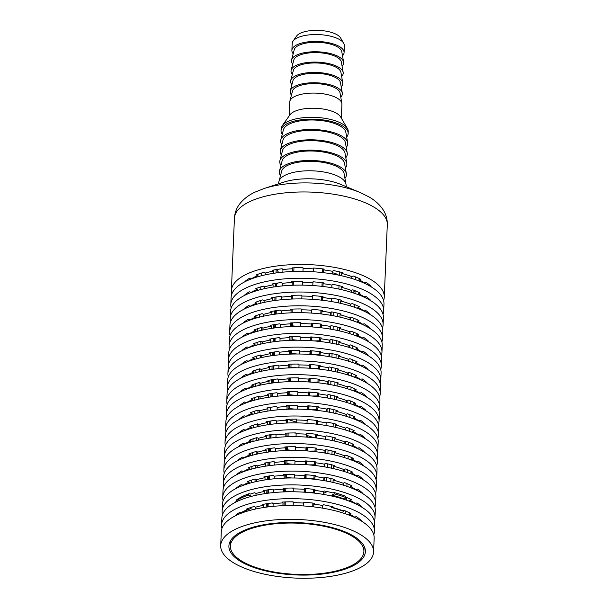 <?xml version="1.0" encoding="UTF-8"?>
<svg xmlns="http://www.w3.org/2000/svg" width="608" height="608" viewBox="0 0 608 608"><rect width="100%" height="100%" fill="white"/><g stroke="black" fill="none" stroke-linecap="round" stroke-linejoin="round"><path stroke-width="0.91" d="M346.666 137.028A33.584 12.874 -177.6 0 0 348.164 133.479L348.24 131.632A33.584 12.874 -177.6 0 0 347.396 128.508L340.624 116.956A26.121 10.017 -177.6 0 0 315.605 108.292A26.121 10.017 -177.6 0 0 289.94 114.836L282.234 125.78A33.584 12.874 -177.6 0 0 281.124 128.82L281.048 130.667A33.584 12.874 -177.6 0 0 282.241 134.33M341.339 118.172L341.916 104.234A26.121 10.017 -177.6 0 0 341.863 103.398A26.121 10.017 -177.6 0 0 316.236 93.138A26.121 10.017 -177.6 0 0 289.841 101.224A26.121 10.017 -177.6 0 0 289.72 102.045L289.134 115.984M341.863 103.398L340.062 93.047A23.887 9.158 -177.6 0 0 316.631 83.661A23.887 9.158 -177.6 0 0 292.501 91.056L289.841 101.224M347.396 128.508A33.584 12.874 -177.6 0 0 315.225 117.359A33.584 12.874 -177.6 0 0 282.234 125.78M340.776 97.12A26.121 10.017 -177.6 0 0 342.296 93.07A26.121 10.017 -177.6 0 0 316.669 82.802A26.121 10.017 -177.6 0 0 290.274 90.888A26.121 10.017 -177.6 0 0 291.452 95.053M348.164 133.479A33.584 12.874 -177.6 0 0 315.142 119.206A33.584 12.874 -177.6 0 0 281.048 130.667M342.296 93.07L340.495 82.718A23.887 9.158 -177.6 0 0 317.064 73.332A23.887 9.158 -177.6 0 0 292.934 80.72L290.274 90.888M346.233 147.356A33.584 12.874 -177.6 0 0 347.662 142.736L345.861 132.384A31.35 12.016 -177.6 0 0 315.111 120.065A31.35 12.016 -177.6 0 0 283.434 129.762L280.774 139.931A33.584 12.874 -177.6 0 0 281.808 144.658M341.21 86.792A26.121 10.017 -177.6 0 0 342.73 82.741A26.121 10.017 -177.6 0 0 317.102 72.474A26.121 10.017 -177.6 0 0 290.708 80.56A26.121 10.017 -177.6 0 0 291.886 84.725M347.662 142.736A33.584 12.874 -177.6 0 0 314.708 129.542A33.584 12.874 -177.6 0 0 280.774 139.931M342.73 82.741L340.928 72.382A23.887 9.158 -177.6 0 0 317.498 62.996A23.887 9.158 -177.6 0 0 293.368 70.391L290.708 80.56M345.8 157.692A33.584 12.874 -177.6 0 0 347.229 153.072L345.428 142.713A31.35 12.016 -177.6 0 0 314.678 130.393A31.35 12.016 -177.6 0 0 283.001 140.098L280.341 150.267A33.584 12.874 -177.6 0 0 281.375 154.987M341.635 76.456A26.121 10.017 -177.6 0 0 343.163 72.405A26.121 10.017 -177.6 0 0 317.536 62.145A26.121 10.017 -177.6 0 0 291.141 70.224A26.121 10.017 -177.6 0 0 292.319 74.389M347.229 153.072A33.584 12.874 -177.6 0 0 314.275 139.87A33.584 12.874 -177.6 0 0 280.341 150.267M343.163 72.405L341.362 62.054A23.887 9.158 -177.6 0 0 317.931 52.668A23.887 9.158 -177.6 0 0 293.801 60.055L291.141 70.224M345.367 168.021A33.584 12.874 -177.6 0 0 346.796 163.4L344.994 153.049A31.35 12.016 -177.6 0 0 314.245 140.729A31.35 12.016 -177.6 0 0 282.568 150.427L279.908 160.596A33.584 12.874 -177.6 0 0 280.942 165.323M342.068 66.128A26.121 10.017 -177.6 0 0 343.596 62.077A26.121 10.017 -177.6 0 0 317.969 51.809A26.121 10.017 -177.6 0 0 291.574 59.896A26.121 10.017 -177.6 0 0 292.752 64.06M346.796 163.4A33.584 12.874 -177.6 0 0 313.842 150.206A33.584 12.874 -177.6 0 0 279.908 160.596M343.596 62.077L341.795 51.718A23.887 9.158 -177.6 0 0 318.364 42.332A23.887 9.158 -177.6 0 0 294.234 49.727L291.574 59.896M344.934 178.357A33.584 12.874 -177.6 0 0 346.362 173.728L344.561 163.377A31.35 12.016 -177.6 0 0 313.812 151.058A31.35 12.016 -177.6 0 0 282.135 160.763L279.475 170.932A33.584 12.874 -177.6 0 0 280.508 175.651M342.502 55.799A26.121 10.017 -177.6 0 0 344.082 52.577A26.121 10.017 -177.6 0 0 318.402 41.481A26.121 10.017 -177.6 0 0 291.886 50.388A26.121 10.017 -177.6 0 0 293.185 53.732M346.362 173.728A33.584 12.874 -177.6 0 0 313.409 160.535A33.584 12.874 -177.6 0 0 279.475 170.932M344.082 52.577L344.371 45.691A26.121 10.017 -177.6 0 0 343.71 43.259A26.121 10.017 -177.6 0 0 318.691 34.588A26.121 10.017 -177.6 0 0 293.033 41.139A26.121 10.017 -177.6 0 0 292.174 43.502L291.886 50.388M345.815 183.396L344.128 173.713A31.35 12.016 -177.6 0 0 313.378 161.394A31.35 12.016 -177.6 0 0 281.702 171.091L279.216 180.606M343.71 43.259L340.586 37.924A22.678 8.694 -177.6 0 0 318.866 30.4A22.678 8.694 -177.6 0 0 296.59 36.085L293.033 41.139M346.423 186.77L346.043 184.726A33.63 12.89 -177.6 0 0 312.983 170.848A33.63 12.89 -177.6 0 0 278.874 181.906L278.327 183.92M383.587 300.565A76.509 29.328 -177.6 0 0 384.264 297.137A76.509 29.328 -177.6 0 0 309.046 264.632A76.509 29.328 -177.6 0 0 231.382 290.73A76.509 29.328 -177.6 0 0 231.77 294.196M298.46 322.726A76.509 29.328 -177.6 0 0 300.641 322.901M312.398 323.395A76.509 29.328 -177.6 0 0 314.739 323.41M383.01 314.336A76.509 29.328 -177.6 0 0 383.686 310.916A76.509 29.328 -177.6 0 0 308.469 278.411A76.509 29.328 -177.6 0 0 230.804 304.509A76.509 29.328 -177.6 0 0 231.192 307.975M297.882 336.505A76.509 29.328 -177.6 0 0 300.063 336.672M311.82 337.174A76.509 29.328 -177.6 0 0 314.169 337.189M383.686 310.916L383.975 304.03A76.509 29.328 -177.6 0 0 308.758 271.525A76.509 29.328 -177.6 0 0 231.093 297.624L230.804 304.509M382.432 328.115A76.509 29.328 -177.6 0 0 383.108 324.687A76.509 29.328 -177.6 0 0 307.891 292.19A76.509 29.328 -177.6 0 0 230.227 318.28A76.509 29.328 -177.6 0 0 230.614 321.746M297.304 350.276A76.509 29.328 -177.6 0 0 299.486 350.451M311.243 350.945A76.509 29.328 -177.6 0 0 313.591 350.96M383.108 324.687L383.397 317.802A76.509 29.328 -177.6 0 0 308.18 285.296A76.509 29.328 -177.6 0 0 230.516 311.395L230.227 318.28M381.854 341.886A76.509 29.328 -177.6 0 0 382.531 338.466A76.509 29.328 -177.6 0 0 307.314 305.961A76.509 29.328 -177.6 0 0 229.649 332.059A76.509 29.328 -177.6 0 0 230.037 335.525M296.727 364.055A76.509 29.328 -177.6 0 0 298.908 364.222M310.665 364.724A76.509 29.328 -177.6 0 0 313.014 364.739M382.531 338.466L382.82 331.58A76.509 29.328 -177.6 0 0 307.602 299.075A76.509 29.328 -177.6 0 0 229.938 325.174L229.649 332.059M381.277 355.665A76.509 29.328 -177.6 0 0 381.953 352.245A76.509 29.328 -177.6 0 0 306.744 319.74A76.509 29.328 -177.6 0 0 229.072 345.838A76.509 29.328 -177.6 0 0 229.459 349.304M296.149 377.834A76.509 29.328 -177.6 0 0 298.33 378.001M310.088 378.495A76.509 29.328 -177.6 0 0 312.436 378.51M381.953 352.245L382.242 345.352A76.509 29.328 -177.6 0 0 307.032 312.854A76.509 29.328 -177.6 0 0 229.36 338.945L229.072 345.838M380.699 369.444A76.509 29.328 -177.6 0 0 381.376 366.016A76.509 29.328 -177.6 0 0 306.166 333.511A76.509 29.328 -177.6 0 0 228.494 359.609A76.509 29.328 -177.6 0 0 228.882 363.075M295.572 391.605A76.509 29.328 -177.6 0 0 297.753 391.772M309.51 392.274A76.509 29.328 -177.6 0 0 311.858 392.289M381.376 366.016L381.664 359.13A76.509 29.328 -177.6 0 0 306.455 326.625A76.509 29.328 -177.6 0 0 228.783 352.724L228.494 359.609M380.122 383.215A76.509 29.328 -177.6 0 0 380.798 379.795A76.509 29.328 -177.6 0 0 305.588 347.29A76.509 29.328 -177.6 0 0 227.916 373.388A76.509 29.328 -177.6 0 0 228.304 376.854M294.994 405.384A76.509 29.328 -177.6 0 0 297.175 405.551M308.932 406.053A76.509 29.328 -177.6 0 0 311.281 406.068M380.798 379.795L381.087 372.909A76.509 29.328 -177.6 0 0 305.877 340.404A76.509 29.328 -177.6 0 0 228.205 366.495L227.916 373.388M379.544 396.994A76.509 29.328 -177.6 0 0 380.22 393.566A76.509 29.328 -177.6 0 0 305.011 361.068A76.509 29.328 -177.6 0 0 227.339 387.159A76.509 29.328 -177.6 0 0 227.726 390.625M380.22 393.566L380.509 386.68A76.509 29.328 -177.6 0 0 305.3 354.175A76.509 29.328 -177.6 0 0 227.628 380.274L227.339 387.159M378.966 410.765A76.509 29.328 -177.6 0 0 379.643 407.345A76.509 29.328 -177.6 0 0 304.433 374.84A76.509 29.328 -177.6 0 0 226.761 400.938A76.509 29.328 -177.6 0 0 227.149 404.404M293.839 432.934A76.509 29.328 -177.6 0 0 296.02 433.101M379.643 407.345L379.932 400.459A76.509 29.328 -177.6 0 0 304.722 367.954A76.509 29.328 -177.6 0 0 227.05 394.052L226.761 400.938M378.389 424.544A76.509 29.328 -177.6 0 0 379.065 421.124A76.509 29.328 -177.6 0 0 303.856 388.618A76.509 29.328 -177.6 0 0 226.184 414.717A76.509 29.328 -177.6 0 0 226.571 418.182M293.261 446.713A76.509 29.328 -177.6 0 0 295.442 446.88M307.2 447.374A76.509 29.328 -177.6 0 0 309.548 447.389M379.065 421.124L379.354 414.23A76.509 29.328 -177.6 0 0 304.144 381.725A76.509 29.328 -177.6 0 0 226.472 407.824L226.184 414.717M377.811 438.315A76.509 29.328 -177.6 0 0 378.488 434.895A76.509 29.328 -177.6 0 0 303.278 402.39A76.509 29.328 -177.6 0 0 225.606 428.488A76.509 29.328 -177.6 0 0 225.994 431.954M292.684 460.484A76.509 29.328 -177.6 0 0 294.865 460.651M306.622 461.153A76.509 29.328 -177.6 0 0 308.97 461.168M378.488 434.895L378.776 428.009A76.509 29.328 -177.6 0 0 303.567 395.504A76.509 29.328 -177.6 0 0 225.895 421.602L225.606 428.488M377.234 452.094A76.509 29.328 -177.6 0 0 377.91 448.674A76.509 29.328 -177.6 0 0 302.7 416.168A76.509 29.328 -177.6 0 0 225.028 442.267A76.509 29.328 -177.6 0 0 225.416 445.732M292.106 474.263A76.509 29.328 -177.6 0 0 294.287 474.43M306.044 474.932A76.509 29.328 -177.6 0 0 308.393 474.947M377.91 448.674L378.199 441.788A76.509 29.328 -177.6 0 0 302.989 409.283A76.509 29.328 -177.6 0 0 225.317 435.374L225.028 442.267M376.656 465.872A76.509 29.328 -177.6 0 0 377.332 462.445A76.509 29.328 -177.6 0 0 302.123 429.947A76.509 29.328 -177.6 0 0 224.451 456.038A76.509 29.328 -177.6 0 0 224.838 459.504M291.528 488.034A76.509 29.328 -177.6 0 0 293.71 488.209M305.467 488.703A76.509 29.328 -177.6 0 0 307.815 488.718M377.332 462.445L377.621 455.559A76.509 29.328 -177.6 0 0 302.412 423.054A76.509 29.328 -177.6 0 0 224.74 449.152L224.451 456.038M376.078 479.644A76.509 29.328 -177.6 0 0 376.755 476.224A76.509 29.328 -177.6 0 0 301.545 443.718A76.509 29.328 -177.6 0 0 223.873 469.817A76.509 29.328 -177.6 0 0 224.261 473.282M290.951 501.813A76.509 29.328 -177.6 0 0 293.132 501.98M376.755 476.224L377.044 469.338A76.509 29.328 -177.6 0 0 301.834 436.833A76.509 29.328 -177.6 0 0 224.162 462.931L223.873 469.817M375.501 493.422A76.509 29.328 -177.6 0 0 376.177 490.002A76.509 29.328 -177.6 0 0 300.968 457.497A76.509 29.328 -177.6 0 0 223.296 483.596A76.509 29.328 -177.6 0 0 223.683 487.061M376.177 490.002L376.466 483.109A76.509 29.328 -177.6 0 0 301.256 450.604A76.509 29.328 -177.6 0 0 223.584 476.702L223.296 483.596M374.923 507.194A76.509 29.328 -177.6 0 0 375.6 503.774A76.509 29.328 -177.6 0 0 300.39 471.268A76.509 29.328 -177.6 0 0 222.718 497.367A76.509 29.328 -177.6 0 0 223.106 500.832M375.6 503.774L375.888 496.888A76.509 29.328 -177.6 0 0 300.679 464.383A76.509 29.328 -177.6 0 0 223.007 490.481L222.718 497.367M351.166 292.235L351.249 290.396A66.059 25.323 -177.6 0 0 341.194 287.196L342.35 286.497A68.294 26.182 -177.6 0 0 332.758 284.324L331.922 285.091A66.059 25.323 -177.6 0 0 323.076 283.678L322.962 286.474M331.922 285.091L331.808 287.736M350.588 306.014L350.672 304.175A66.059 25.323 -177.6 0 0 340.617 300.968L341.772 300.276A68.294 26.182 -177.6 0 0 332.181 298.102L331.345 298.87A66.059 25.323 -177.6 0 0 322.498 297.456L322.384 300.253M331.345 298.87L331.238 301.507M350.01 319.785L350.094 317.946A66.059 25.323 -177.6 0 0 340.039 314.746L341.194 314.047A68.294 26.182 -177.6 0 0 331.603 311.874L330.767 312.641A66.059 25.323 -177.6 0 0 321.928 311.228L321.807 314.024M330.767 312.641L330.661 315.286M349.433 333.564L349.516 331.725A66.059 25.323 -177.6 0 0 339.462 328.525L340.617 327.826A68.294 26.182 -177.6 0 0 331.026 325.652L330.19 326.42A66.059 25.323 -177.6 0 0 321.351 325.006L321.229 327.803M330.19 326.42L330.083 329.065M348.855 347.343L348.939 345.496A66.059 25.323 -177.6 0 0 338.884 342.296L340.039 341.605A68.294 26.182 -177.6 0 0 330.448 339.431L329.612 340.191A66.059 25.323 -177.6 0 0 320.773 338.778L320.652 341.574M329.612 340.191L329.506 342.836M348.285 361.114L348.361 359.275A66.059 25.323 -177.6 0 0 338.306 356.075L339.462 355.376A68.294 26.182 -177.6 0 0 329.87 353.202L329.034 353.97A66.059 25.323 -177.6 0 0 320.196 352.556L320.074 355.353M329.034 353.97L328.928 356.615M347.708 374.893L347.784 373.054A66.059 25.323 -177.6 0 0 337.729 369.846L338.884 369.155A68.294 26.182 -177.6 0 0 329.293 366.981L328.457 367.749A66.059 25.323 -177.6 0 0 319.618 366.335L319.496 369.132M328.457 367.749L328.35 370.386M347.13 388.664L347.206 386.825A66.059 25.323 -177.6 0 0 337.151 383.625L338.306 382.926A68.294 26.182 -177.6 0 0 328.715 380.752L327.879 381.52A66.059 25.323 -177.6 0 0 319.04 380.106L318.919 382.903M327.879 381.52L327.773 384.165M346.552 402.443L346.628 400.604A66.059 25.323 -177.6 0 0 336.574 397.404L337.729 396.705A68.294 26.182 -177.6 0 0 328.138 394.531L327.302 395.299A66.059 25.323 -177.6 0 0 318.463 393.885L318.341 396.682M327.302 395.299L327.195 397.944M345.975 416.222L346.051 414.375A66.059 25.323 -177.6 0 0 335.996 411.175L337.151 410.484A68.294 26.182 -177.6 0 0 327.56 408.31L326.724 409.07A66.059 25.323 -177.6 0 0 317.885 407.656L317.764 410.453M326.724 409.07L326.618 411.715M345.397 429.993L345.473 428.154A66.059 25.323 -177.6 0 0 335.426 424.954L336.574 424.255A68.294 26.182 -177.6 0 0 326.982 422.081L326.146 422.849A66.059 25.323 -177.6 0 0 317.308 421.435L317.186 424.232M326.146 422.849L326.04 425.494M344.82 443.772L344.896 441.932A66.059 25.323 -177.6 0 0 334.848 438.725L335.996 438.034A68.294 26.182 -177.6 0 0 326.405 435.86L325.569 436.628A66.059 25.323 -177.6 0 0 316.73 435.214L316.608 438.003M325.569 436.628L325.462 439.265M344.242 457.543L344.318 455.704A66.059 25.323 -177.6 0 0 334.271 452.504L335.418 451.805A68.294 26.182 -177.6 0 0 325.835 449.631L324.991 450.399A66.059 25.323 -177.6 0 0 316.152 448.985L316.031 451.782M324.991 450.399L324.885 453.044M343.664 471.322L343.74 469.482A66.059 25.323 -177.6 0 0 333.693 466.283L334.841 465.584A68.294 26.182 -177.6 0 0 325.257 463.41L324.414 464.178A66.059 25.323 -177.6 0 0 315.575 462.764L315.453 465.561M324.414 464.178L324.307 466.822M343.087 485.1L343.163 483.254A66.059 25.323 -177.6 0 0 333.116 480.054L334.263 479.362A68.294 26.182 -177.6 0 0 324.68 477.189L323.836 477.949A66.059 25.323 -177.6 0 0 314.997 476.535L314.876 479.332M323.836 477.949L323.73 480.594M351.743 278.464L351.819 276.617A66.059 25.323 -177.6 0 0 341.772 273.418L342.927 272.726A68.294 26.182 -177.6 0 0 333.336 270.552L332.5 271.312A66.059 25.323 -177.6 0 0 323.654 269.899L323.54 272.696M332.5 271.312L332.386 273.957M323.654 269.899L324.193 269.086A68.294 26.182 -177.6 0 0 313.629 268.037L313.318 271.768M314.997 476.535L315.529 475.722A68.294 26.182 -177.6 0 0 304.965 474.673L304.654 478.405M315.575 462.764L316.107 461.951A68.294 26.182 -177.6 0 0 305.543 460.902L305.231 464.626M316.152 448.985L316.684 448.172A68.294 26.182 -177.6 0 0 306.12 447.123L305.809 450.847M316.73 435.214L317.262 434.393A68.294 26.182 -177.6 0 0 306.698 433.352L306.386 437.076M317.308 421.435L317.84 420.622A68.294 26.182 -177.6 0 0 307.276 419.573L306.964 423.297M317.885 407.656L318.417 406.843A68.294 26.182 -177.6 0 0 307.853 405.794L307.542 409.526M318.463 393.885L318.995 393.072A68.294 26.182 -177.6 0 0 308.431 392.023L308.119 395.747M319.04 380.106L319.572 379.293A68.294 26.182 -177.6 0 0 309.008 378.244L308.697 381.968M319.618 366.335L320.15 365.514A68.294 26.182 -177.6 0 0 309.586 364.473L309.274 368.197M320.196 352.556L320.728 351.743A68.294 26.182 -177.6 0 0 310.164 350.694L309.852 354.418M320.773 338.778L321.305 337.964A68.294 26.182 -177.6 0 0 310.741 336.916L310.43 340.647M321.351 325.006L321.883 324.193A68.294 26.182 -177.6 0 0 311.319 323.144L311.007 326.868M321.928 311.228L322.46 310.414A68.294 26.182 -177.6 0 0 311.896 309.366L311.585 313.097M322.498 297.456L323.038 296.636A68.294 26.182 -177.6 0 0 312.474 295.594L312.162 299.318M323.076 283.678L323.616 282.864A68.294 26.182 -177.6 0 0 313.052 281.816L312.74 285.54M312.862 282.667A66.059 25.323 -177.6 0 0 302.503 282.272L302.381 285.137M312.284 296.438A66.059 25.323 -177.6 0 0 301.925 296.043L301.804 298.916M311.706 310.217A66.059 25.323 -177.6 0 0 301.348 309.822L301.226 312.694M311.129 323.988A66.059 25.323 -177.6 0 0 300.77 323.593L300.648 326.466M310.551 337.767A66.059 25.323 -177.6 0 0 300.192 337.372L300.071 340.244M309.974 351.546A66.059 25.323 -177.6 0 0 299.615 351.143L299.493 354.016M309.396 365.317A66.059 25.323 -177.6 0 0 299.037 364.922L298.916 367.794M308.818 379.096A66.059 25.323 -177.6 0 0 298.46 378.7L298.338 381.573M308.241 392.867A66.059 25.323 -177.6 0 0 297.882 392.472L297.76 395.344M307.663 406.646A66.059 25.323 -177.6 0 0 297.304 406.25L297.183 409.123M307.086 420.424A66.059 25.323 -177.6 0 0 296.727 420.022L296.605 422.894M306.508 434.196A66.059 25.323 -177.6 0 0 296.149 433.8L296.028 436.673M305.93 447.974A66.059 25.323 -177.6 0 0 295.572 447.579L295.45 450.452M305.353 461.746A66.059 25.323 -177.6 0 0 294.994 461.35L294.88 464.223M304.775 475.524A66.059 25.323 -177.6 0 0 294.416 475.129L294.302 478.002M313.439 268.888A66.059 25.323 -177.6 0 0 303.08 268.493L302.959 271.366M303.08 268.493L302.921 267.626A68.294 26.182 -177.6 0 0 292.334 267.87L292.836 268.721L292.722 271.502M294.416 475.129L294.257 474.263A68.294 26.182 -177.6 0 0 283.67 474.506L284.179 475.357L284.065 478.139M294.994 461.35L294.834 460.492A68.294 26.182 -177.6 0 0 284.248 460.727L284.757 461.578L284.643 464.36M295.572 447.579L295.412 446.713A68.294 26.182 -177.6 0 0 284.825 446.948L285.334 447.807L285.22 450.589M296.149 433.8L295.99 432.942A68.294 26.182 -177.6 0 0 285.403 433.177L285.912 434.028L285.798 436.81M296.727 420.022L296.567 419.163A68.294 26.182 -177.6 0 0 285.98 419.398L286.49 420.257L286.368 423.039M297.304 406.25L297.145 405.384A68.294 26.182 -177.6 0 0 286.558 405.627L287.067 406.478L286.946 409.26M297.882 392.472L297.722 391.613A68.294 26.182 -177.6 0 0 287.136 391.848L287.645 392.707L287.523 395.481M298.46 378.7L298.3 377.834A68.294 26.182 -177.6 0 0 287.713 378.07L288.222 378.928L288.101 381.71M299.037 364.922L298.878 364.063A68.294 26.182 -177.6 0 0 288.291 364.298L288.8 365.15L288.678 367.931M299.615 351.143L299.455 350.284A68.294 26.182 -177.6 0 0 288.868 350.52L289.378 351.378L289.256 354.16M300.192 337.372L300.033 336.505A68.294 26.182 -177.6 0 0 289.446 336.748L289.955 337.6L289.834 340.381M300.77 323.593L300.61 322.734A68.294 26.182 -177.6 0 0 290.024 322.97L290.533 323.828L290.411 326.602M301.348 309.822L301.188 308.955A68.294 26.182 -177.6 0 0 290.601 309.191L291.11 310.05L290.989 312.831M301.925 296.043L301.766 295.184A68.294 26.182 -177.6 0 0 291.179 295.42L291.688 296.271L291.566 299.052M302.503 282.272L302.343 281.405A68.294 26.182 -177.6 0 0 291.756 281.641L292.266 282.5L292.144 285.281M292.266 282.5A66.059 25.323 -177.6 0 0 282.393 283.351L282.279 285.942M291.688 296.271A66.059 25.323 -177.6 0 0 281.816 297.122L281.702 299.714M291.11 310.05A66.059 25.323 -177.6 0 0 281.238 310.901L281.124 313.492M290.533 323.828A66.059 25.323 -177.6 0 0 280.66 324.672L280.546 327.264M289.955 337.6A66.059 25.323 -177.6 0 0 280.083 338.451L279.969 341.042M289.378 351.378A66.059 25.323 -177.6 0 0 279.505 352.23L279.391 354.821M288.8 365.15A66.059 25.323 -177.6 0 0 278.928 366.001L278.814 368.592M288.222 378.928A66.059 25.323 -177.6 0 0 278.35 379.78L278.236 382.371M287.645 392.707A66.059 25.323 -177.6 0 0 277.772 393.551L277.666 396.142M287.067 406.478A66.059 25.323 -177.6 0 0 277.195 407.33L277.088 409.921M286.49 420.257A66.059 25.323 -177.6 0 0 276.617 421.108L276.511 423.7M285.912 434.028A66.059 25.323 -177.6 0 0 276.04 434.88L275.933 437.471M285.334 447.807A66.059 25.323 -177.6 0 0 275.462 448.658L275.356 451.25M284.757 461.578A66.059 25.323 -177.6 0 0 274.884 462.43L274.778 465.021M284.179 475.357A66.059 25.323 -177.6 0 0 274.307 476.208L274.2 478.8M292.836 268.721A66.059 25.323 -177.6 0 0 282.971 269.572L282.857 272.164M282.971 269.572L282.127 268.744A68.294 26.182 -177.6 0 0 272.551 270.248L273.706 271.024L273.615 273.311M274.307 476.208L273.463 475.38A68.294 26.182 -177.6 0 0 263.887 476.885L265.05 477.66L264.951 479.948M274.884 462.43L274.041 461.609A68.294 26.182 -177.6 0 0 264.465 463.106L265.628 463.881L265.529 466.169M275.462 448.658L274.618 447.83A68.294 26.182 -177.6 0 0 265.042 449.335L266.205 450.11L266.106 452.398M276.04 434.88L275.196 434.059A68.294 26.182 -177.6 0 0 265.62 435.556L266.775 436.331L266.684 438.619M276.617 421.108L275.774 420.28A68.294 26.182 -177.6 0 0 266.198 421.777L267.353 422.56L267.262 424.84M277.195 407.33L276.351 406.501A68.294 26.182 -177.6 0 0 266.775 408.006L267.93 408.781L267.839 411.069M277.772 393.551L276.929 392.73A68.294 26.182 -177.6 0 0 267.353 394.227L268.508 395.002L268.417 397.29M278.35 379.78L277.506 378.951A68.294 26.182 -177.6 0 0 267.93 380.456L269.086 381.231L268.994 383.519M278.928 366.001L278.084 365.18A68.294 26.182 -177.6 0 0 268.508 366.677L269.663 367.452L269.572 369.74M279.505 352.23L278.662 351.401A68.294 26.182 -177.6 0 0 269.086 352.898L270.241 353.681L270.15 355.961M280.083 338.451L279.239 337.622A68.294 26.182 -177.6 0 0 269.663 339.127L270.818 339.902L270.727 342.19M280.66 324.672L279.817 323.851A68.294 26.182 -177.6 0 0 270.241 325.348L271.396 326.124L271.305 328.411M281.238 310.901L280.394 310.072A68.294 26.182 -177.6 0 0 270.818 311.577L271.974 312.352L271.882 314.64M281.816 297.122L280.972 296.301A68.294 26.182 -177.6 0 0 271.396 297.798L272.551 298.574L272.46 300.861M282.393 283.351L281.55 282.522A68.294 26.182 -177.6 0 0 271.974 284.02L273.129 284.802L273.038 287.082M273.129 284.802A66.059 25.323 -177.6 0 0 264.708 286.816L264.632 288.648M272.551 298.574A66.059 25.323 -177.6 0 0 264.13 300.588L264.054 302.419M271.974 312.352A66.059 25.323 -177.6 0 0 263.553 314.366L263.477 316.198M271.396 326.124A66.059 25.323 -177.6 0 0 262.975 328.138L262.899 329.969M270.818 339.902A66.059 25.323 -177.6 0 0 262.398 341.916L262.322 343.748M270.241 353.681A66.059 25.323 -177.6 0 0 261.82 355.695L261.744 357.527M269.663 367.452A66.059 25.323 -177.6 0 0 261.242 369.466L261.166 371.298M269.086 381.231A66.059 25.323 -177.6 0 0 260.672 383.245L260.589 385.077M268.508 395.002A66.059 25.323 -177.6 0 0 260.095 397.016L260.011 398.848M267.93 408.781A66.059 25.323 -177.6 0 0 259.517 410.795L259.434 412.627M267.353 422.56A66.059 25.323 -177.6 0 0 258.94 424.574L258.856 426.406M266.775 436.331A66.059 25.323 -177.6 0 0 258.362 438.345L258.286 440.177M266.205 450.11A66.059 25.323 -177.6 0 0 257.784 452.124L257.708 453.956M265.628 463.881A66.059 25.323 -177.6 0 0 257.207 465.895L257.131 467.727M265.05 477.66A66.059 25.323 -177.6 0 0 256.629 479.674L256.553 481.506M273.706 271.024A66.059 25.323 -177.6 0 0 265.286 273.038L265.21 274.869M290.799 505.537A68.294 26.182 2.4 0 1 285.152 504.944M291.376 491.758A68.294 26.182 2.4 0 1 285.73 491.173M291.954 477.987A68.294 26.182 2.4 0 1 286.307 477.394M292.532 464.208A68.294 26.182 2.4 0 1 286.885 463.615M293.109 450.437A68.294 26.182 2.4 0 1 287.462 449.844M293.687 436.658A68.294 26.182 2.4 0 1 288.04 436.065M294.834 409.108A68.294 26.182 2.4 0 1 289.195 408.515M295.412 395.329A68.294 26.182 2.4 0 1 289.773 394.736M295.99 381.558A68.294 26.182 2.4 0 1 290.35 380.965M296.567 367.779A68.294 26.182 2.4 0 1 290.928 367.186M297.145 354A68.294 26.182 2.4 0 1 291.506 353.415M297.722 340.229A68.294 26.182 2.4 0 1 292.083 339.636M298.3 326.45A68.294 26.182 2.4 0 1 292.661 325.858M311.828 336.999L311.828 340.738M311.25 350.77L311.25 354.517M310.673 364.549L310.673 368.288M310.095 378.32L310.095 382.067M309.518 392.099L309.518 395.846M308.94 405.878L308.94 409.617M307.686 435.678L307.785 437.167M307.207 447.199L307.207 450.946M306.63 460.978L306.63 464.725M306.052 474.757L306.052 478.496M305.474 488.528L305.474 492.275M312.406 323.22L312.406 326.967M313.333 492.328A68.294 26.182 2.4 0 1 307.656 492.442M313.903 478.549A68.294 26.182 2.4 0 1 308.233 478.671M314.48 464.778A68.294 26.182 2.4 0 1 308.811 464.892M315.058 450.999A68.294 26.182 2.4 0 1 309.388 451.113M312.801 437.304A68.294 26.182 2.4 0 1 309.966 437.342M316.791 409.67A68.294 26.182 2.4 0 1 311.121 409.792M317.368 395.899A68.294 26.182 2.4 0 1 311.699 396.013M317.946 382.12A68.294 26.182 2.4 0 1 312.276 382.234M318.524 368.342A68.294 26.182 2.4 0 1 312.854 368.463M319.101 354.57A68.294 26.182 2.4 0 1 313.432 354.684M319.679 340.792A68.294 26.182 2.4 0 1 314.009 340.913M320.256 327.02A68.294 26.182 2.4 0 1 314.587 327.134M333.807 312.314L333.655 315.818M326.298 491.401L326.268 492.032M326.876 477.622L326.732 481.126M327.454 463.843L327.309 467.347M328.031 450.072L327.879 453.576M329.764 408.743L329.612 412.247M330.342 394.964L330.19 398.468M330.919 381.193L330.767 384.697M331.497 367.414L331.345 370.918M332.074 353.643L331.922 357.147M332.652 339.864L332.5 343.368M333.23 326.086L333.078 329.589M370.454 286.398L371.047 286.33A68.294 26.182 -177.6 0 0 366.244 282.484L364.329 282.857A66.059 25.323 -177.6 0 0 358.978 279.748L358.925 280.934M361.79 493.035L362.383 492.966A68.294 26.182 -177.6 0 0 357.588 489.121L355.672 489.493A66.059 25.323 -177.6 0 0 350.314 486.385L350.269 487.57M362.368 479.264L362.961 479.188A68.294 26.182 -177.6 0 0 358.165 475.342L356.25 475.722A66.059 25.323 -177.6 0 0 350.892 472.614L350.846 473.792M362.946 465.485L363.538 465.416A68.294 26.182 -177.6 0 0 358.743 461.571L356.828 461.943A66.059 25.323 -177.6 0 0 351.47 458.835L351.424 460.02M363.523 451.714L364.116 451.638A68.294 26.182 -177.6 0 0 359.32 447.792L357.398 448.172A66.059 25.323 -177.6 0 0 352.047 445.064L352.002 446.242M364.101 437.935L364.694 437.866A68.294 26.182 -177.6 0 0 359.898 434.021L357.975 434.393A66.059 25.323 -177.6 0 0 352.625 431.285L352.579 432.47M364.678 424.156L365.271 424.088A68.294 26.182 -177.6 0 0 360.468 420.242L358.553 420.614A66.059 25.323 -177.6 0 0 353.202 417.506L353.157 418.692M365.256 410.385L365.849 410.309A68.294 26.182 -177.6 0 0 361.046 406.463L359.13 406.843A66.059 25.323 -177.6 0 0 353.78 403.735L353.734 404.913M365.834 396.606L366.426 396.538A68.294 26.182 -177.6 0 0 361.623 392.692L359.708 393.064A66.059 25.323 -177.6 0 0 354.358 389.956L354.312 391.142M366.411 382.835L367.004 382.759A68.294 26.182 -177.6 0 0 362.201 378.913L360.286 379.293A66.059 25.323 -177.6 0 0 354.935 376.185L354.89 377.363M366.989 369.056L367.582 368.988A68.294 26.182 -177.6 0 0 362.778 365.142L360.863 365.514A66.059 25.323 -177.6 0 0 355.513 362.406L355.467 363.592M367.566 355.277L368.159 355.209A68.294 26.182 -177.6 0 0 363.356 351.363L361.441 351.736A66.059 25.323 -177.6 0 0 356.09 348.627L356.045 349.813M368.144 341.506L368.737 341.438A68.294 26.182 -177.6 0 0 363.934 337.584L362.018 337.964A66.059 25.323 -177.6 0 0 356.668 334.856L356.622 336.034M368.722 327.727L369.314 327.659A68.294 26.182 -177.6 0 0 364.511 323.813L362.596 324.186A66.059 25.323 -177.6 0 0 357.246 321.077L357.2 322.263M369.299 313.956L369.892 313.88A68.294 26.182 -177.6 0 0 365.089 310.034L363.174 310.414A66.059 25.323 -177.6 0 0 357.823 307.306L357.77 308.484M369.877 300.177L370.47 300.109A68.294 26.182 -177.6 0 0 365.666 296.263L363.751 296.636A66.059 25.323 -177.6 0 0 358.401 293.527L358.348 294.713M350.314 486.385L352.055 485.906A68.294 26.182 -177.6 0 0 344.652 482.668L343.163 483.254M350.892 472.614L352.632 472.127A68.294 26.182 -177.6 0 0 345.23 468.897L343.74 469.482M351.47 458.835L353.21 458.356A68.294 26.182 -177.6 0 0 345.808 455.118L344.318 455.704M352.047 445.064L353.78 444.577A68.294 26.182 -177.6 0 0 346.385 441.34L344.896 441.932M352.625 431.285L354.358 430.806A68.294 26.182 -177.6 0 0 346.963 427.568L345.473 428.154M353.202 417.506L354.935 417.027A68.294 26.182 -177.6 0 0 347.54 413.79L346.051 414.375M353.78 403.735L355.513 403.248A68.294 26.182 -177.6 0 0 348.118 400.018L346.628 400.604M354.358 389.956L356.09 389.477A68.294 26.182 -177.6 0 0 348.696 386.24L347.206 386.825M354.935 376.185L356.668 375.698A68.294 26.182 -177.6 0 0 349.273 372.461L347.784 373.054M355.513 362.406L357.246 361.927A68.294 26.182 -177.6 0 0 349.851 358.69L348.361 359.275M356.09 348.627L357.823 348.148A68.294 26.182 -177.6 0 0 350.428 344.911L348.939 345.496M356.668 334.856L358.401 334.37A68.294 26.182 -177.6 0 0 351.006 331.14L349.516 331.725M357.246 321.077L358.978 320.598A68.294 26.182 -177.6 0 0 351.584 317.361L350.094 317.946M357.823 307.306L359.556 306.82A68.294 26.182 -177.6 0 0 352.161 303.582L350.672 304.175M358.401 293.527L360.134 293.048A68.294 26.182 -177.6 0 0 352.739 289.811L351.249 290.396M358.978 279.748L360.711 279.27A68.294 26.182 -177.6 0 0 353.316 276.032L351.819 276.617M256.629 479.674L255.185 478.967A68.294 26.182 -177.6 0 0 247.562 481.582L249.257 482.205A66.059 25.323 -177.6 0 0 243.109 485.184L243.101 485.389M257.207 465.895L255.763 465.188A68.294 26.182 -177.6 0 0 248.14 467.803L249.835 468.426A66.059 25.323 -177.6 0 0 243.686 471.413L243.679 471.618M257.784 452.124L256.34 451.417A68.294 26.182 -177.6 0 0 248.718 454.032L250.412 454.655A66.059 25.323 -177.6 0 0 244.264 457.634L244.256 457.839M258.362 438.345L256.918 437.638A68.294 26.182 -177.6 0 0 249.295 440.253L250.99 440.876A66.059 25.323 -177.6 0 0 244.842 443.855L244.834 444.068M258.94 424.574L257.496 423.86A68.294 26.182 -177.6 0 0 249.873 426.474L251.568 427.097A66.059 25.323 -177.6 0 0 245.419 430.084L245.412 430.289M259.517 410.795L258.073 410.088A68.294 26.182 -177.6 0 0 250.45 412.703L252.138 413.326A66.059 25.323 -177.6 0 0 245.997 416.305L245.989 416.51M260.095 397.016L258.651 396.31A68.294 26.182 -177.6 0 0 251.028 398.924L252.715 399.547A66.059 25.323 -177.6 0 0 246.574 402.534L246.567 402.739M260.672 383.245L259.228 382.538A68.294 26.182 -177.6 0 0 251.606 385.153L253.293 385.776A66.059 25.323 -177.6 0 0 247.152 388.755L247.144 388.96M261.242 369.466L259.806 368.76A68.294 26.182 -177.6 0 0 252.183 371.374L253.87 371.997A66.059 25.323 -177.6 0 0 247.73 374.976L247.722 375.189M261.82 355.695L260.384 354.981A68.294 26.182 -177.6 0 0 252.761 357.603L254.448 358.218A66.059 25.323 -177.6 0 0 248.307 361.205L248.3 361.41M262.398 341.916L260.961 341.21A68.294 26.182 -177.6 0 0 253.338 343.824L255.026 344.447A66.059 25.323 -177.6 0 0 248.885 347.426L248.877 347.632M262.975 328.138L261.539 327.431A68.294 26.182 -177.6 0 0 253.916 330.045L255.603 330.668A66.059 25.323 -177.6 0 0 249.462 333.655L249.455 333.86M263.553 314.366L262.116 313.66A68.294 26.182 -177.6 0 0 254.494 316.274L256.181 316.897A66.059 25.323 -177.6 0 0 250.04 319.876L250.032 320.082M264.13 300.588L262.694 299.881A68.294 26.182 -177.6 0 0 255.071 302.495L256.758 303.118A66.059 25.323 -177.6 0 0 250.618 306.098L250.61 306.31M264.708 286.816L263.272 286.102A68.294 26.182 -177.6 0 0 255.649 288.724L257.336 289.34A66.059 25.323 -177.6 0 0 251.195 292.326L251.188 292.532M265.286 273.038L263.849 272.331A68.294 26.182 -177.6 0 0 256.226 274.945L257.914 275.568A66.059 25.323 -177.6 0 0 251.773 278.548L251.765 278.76M341.772 273.418L341.673 275.789M341.194 287.196L341.096 289.56M340.617 300.968L340.518 303.339M340.039 314.746L339.94 317.11M339.462 328.525L339.363 330.889M338.884 342.296L338.785 344.66M338.306 356.075L338.208 358.439M337.729 369.846L337.63 372.218M337.151 383.625L337.052 385.989M336.574 397.404L336.475 399.768M335.996 411.175L335.897 413.539M335.426 424.954L335.32 427.318M334.848 438.725L334.742 441.096M334.271 452.504L334.172 454.868M333.693 466.283L333.594 468.646M333.116 480.054L333.017 482.418M251.773 278.548L249.873 278.031A68.294 26.182 -177.6 0 0 244.948 281.504L245.275 281.565M257.914 275.568L257.868 276.739M251.195 292.326L249.295 291.802A68.294 26.182 -177.6 0 0 244.37 295.275L244.697 295.344M257.336 289.34L257.29 290.51M250.587 306.318L248.718 305.581A68.294 26.182 -177.6 0 0 243.793 309.054L244.12 309.115M256.758 303.118L256.713 304.289M250.04 319.876L248.14 319.352A68.294 26.182 -177.6 0 0 243.215 322.833L243.542 322.894M256.181 316.897L256.135 318.068M249.462 333.655L247.562 333.131A68.294 26.182 -177.6 0 0 242.638 336.604L242.964 336.672M255.603 330.668L255.558 331.839M248.885 347.426L246.985 346.91A68.294 26.182 -177.6 0 0 242.06 350.383L242.387 350.444M255.026 344.447L254.98 345.618M248.307 361.205L246.407 360.681A68.294 26.182 -177.6 0 0 241.482 364.154L241.809 364.222M254.448 358.218L254.402 359.389M247.73 374.976L245.83 374.46A68.294 26.182 -177.6 0 0 240.905 377.933L241.232 377.994M253.87 371.997L253.825 373.168M247.152 388.755L245.252 388.231A68.294 26.182 -177.6 0 0 240.327 391.704L240.654 391.772M253.293 385.776L253.247 386.946M246.574 402.534L244.674 402.01A68.294 26.182 -177.6 0 0 239.75 405.483L240.076 405.551M252.715 399.547L252.67 400.718M245.997 416.305L244.097 415.788A68.294 26.182 -177.6 0 0 239.172 419.262L239.499 419.322M252.138 413.326L252.092 414.496M245.419 430.084L243.519 429.56A68.294 26.182 -177.6 0 0 238.594 433.033L238.921 433.101M251.568 427.097L251.514 428.268M244.842 443.855L242.942 443.338A68.294 26.182 -177.6 0 0 238.017 446.812L238.344 446.872M250.99 440.876L250.937 442.046M244.264 457.634L242.364 457.11A68.294 26.182 -177.6 0 0 237.439 460.583L237.766 460.651M250.412 454.655L250.359 455.825M243.686 471.413L241.786 470.888A68.294 26.182 -177.6 0 0 236.862 474.362L237.188 474.43M249.835 468.426L249.782 469.596M243.109 485.184L241.209 484.66A68.294 26.182 -177.6 0 0 236.284 488.14L236.611 488.201M249.257 482.205L249.204 483.375M363.835 310.285L363.797 311.053L363.85 310.278M363.257 324.056L363.219 324.832M362.68 337.835L362.642 338.603M374.346 520.972A76.509 29.328 -177.6 0 0 375.022 517.552L375.311 510.667A76.509 29.328 -177.6 0 0 300.101 478.162A76.509 29.328 -177.6 0 0 222.429 504.252L222.14 511.146A76.509 29.328 -177.6 0 0 222.528 514.611M276.275 310.635L276.131 314.04M275.698 324.406L275.553 327.818M275.12 338.185L274.976 341.597M274.542 351.956L274.398 355.368M273.965 365.735L273.82 369.147M273.387 379.514L273.243 382.918M272.81 393.285L272.665 396.697M271.077 434.614L270.932 438.026M270.499 448.385L270.355 451.797M269.922 462.164L269.777 465.576M269.344 475.942L269.2 479.355M268.766 489.714L268.622 493.126M268.189 503.492L268.044 506.905M257.693 328.639L257.587 331.269M257.116 342.41L257.009 345.048M256.538 356.189L256.432 358.819M255.96 369.968L255.854 372.598M255.383 383.739L255.276 386.376M254.805 397.518L254.699 400.148M254.228 411.289L254.121 413.926M253.65 425.068L253.544 427.698M253.072 438.839L252.966 441.476M252.495 452.618L252.388 455.255M251.925 466.397L251.811 469.026M251.347 480.168L251.233 482.805M261.455 273.053L261.341 275.789M260.878 286.832L260.764 289.56M260.3 300.603L260.186 303.339M259.722 314.382L259.608 317.118M339.591 271.882L339.454 275.295M339.013 285.661L338.876 289.074M338.443 299.44L338.299 302.845M337.866 313.211L337.721 316.624M337.288 326.99L337.144 330.402M336.71 340.761L336.566 344.174M336.133 354.54L335.988 357.952M335.555 368.319L335.411 371.724M334.978 382.09L334.833 385.502M334.4 395.869L334.256 399.281M333.822 409.64L333.678 413.052M333.245 423.419L333.1 426.831M332.667 437.198L332.523 440.602M332.09 450.969L331.945 454.381M331.512 464.748L331.368 468.16M330.934 478.519L330.79 481.931M331.178 312.269L331.048 315.354M330.6 326.048L330.471 329.126M330.022 339.826L329.893 342.904M329.445 353.598L329.316 356.676M328.867 367.376L328.738 370.454M328.29 381.148L328.16 384.233M327.712 394.926L327.583 398.004M327.134 408.705L327.005 411.783M325.402 450.026L325.272 453.112M324.824 463.805L324.695 466.883M324.246 477.576L324.117 480.662M323.669 491.355L323.585 493.339M312.01 323.19L311.851 326.929M311.433 336.969L311.273 340.7M310.855 350.74L310.696 354.479M310.278 364.519L310.118 368.25M309.7 378.298L309.54 382.029M309.122 392.069L308.963 395.808M308.545 405.848L308.385 409.579M307.298 435.556L307.238 437.129M306.812 447.176L306.66 450.908M306.234 460.948L306.082 464.687M305.657 474.726L305.505 478.458M305.079 488.498L304.927 492.237M292.79 322.848L292.63 326.526M292.212 336.619L292.053 340.305M291.635 350.398L291.475 354.084M291.057 364.169L290.898 367.855M290.48 377.948L290.32 381.634M289.902 391.727L289.742 395.405M289.324 405.498L289.188 408.66M288.169 433.048L288.017 436.734M287.592 446.827L287.44 450.513M287.014 460.606L286.862 464.284M286.436 474.377L286.284 478.063M285.859 488.156L285.707 491.842M285.281 501.927L285.129 505.613M251.309 278.426L251.286 278.935M250.732 292.197L250.709 292.714M250.154 305.976L250.131 306.485M249.576 319.747L249.561 320.264M248.999 333.526L248.984 334.035M248.421 347.305L248.406 347.814M247.844 361.076L247.828 361.593M247.266 374.855L247.251 375.364M246.688 388.626L246.673 389.143M246.118 402.405L246.096 402.914M245.541 416.184L245.518 416.693M244.963 429.955L244.94 430.472M244.386 443.734L244.363 444.243M243.808 457.505L243.785 458.022M243.23 471.284L243.208 471.793M242.653 485.062L242.63 485.572M276.146 269.595L276.002 272.962M275.568 283.374L275.424 286.733M274.991 297.152L274.846 300.512M274.413 310.924L274.269 314.29M273.836 324.702L273.691 328.062M273.258 338.474L273.114 341.84M272.68 352.252L272.544 355.612M272.103 366.031L271.966 369.39M271.525 379.802L271.388 383.169M270.948 393.581L270.811 396.94M270.37 407.352L270.233 410.719M269.792 421.131L269.656 424.49M269.215 434.91L269.078 438.269M268.637 448.681L268.5 452.048M268.06 462.46L267.923 465.819M267.482 476.231L267.345 479.598M266.904 490.01L266.768 493.369M266.327 503.789L266.19 507.148M293.968 267.786L293.808 271.464M293.39 281.565L293.231 285.236M292.813 295.336L292.661 299.014M292.235 309.115L292.083 312.786M291.658 322.894L291.506 326.564M291.08 336.665L290.928 340.343M290.502 350.444L290.35 354.114M289.925 364.215L289.773 367.893M289.347 377.994L289.195 381.664M288.77 391.772L288.618 395.443M288.192 405.544L288.04 409.222M296.636 422.195L287.614 419.322L287.462 422.993M287.037 433.094L286.885 436.772M286.459 446.872L286.307 450.543M285.882 460.651L285.73 464.322M285.304 474.422L285.152 478.101M284.726 488.201L284.574 491.872M284.149 501.972L283.997 505.651M322.696 268.896L322.536 272.582M322.118 282.674L321.959 286.36M321.541 296.453L321.381 300.132M320.963 310.224L320.804 313.91M320.386 324.003L320.226 327.689M319.808 337.774L319.656 341.46M319.23 351.553L319.078 355.239M318.653 365.332L318.501 369.01M318.075 379.103L317.923 382.789M317.498 392.882L317.346 396.568M316.92 406.653L316.768 410.339M316.342 420.432L316.19 424.118M315.765 434.211L315.613 437.889M315.187 447.982L315.035 451.668M314.61 461.761L314.458 465.447M314.032 475.532L313.88 479.218M313.454 489.311L313.302 492.997M312.877 503.09L312.725 506.768M355.665 276.967L355.551 279.703M355.087 290.738L354.973 293.482M354.51 304.517L354.396 307.253M353.932 318.288L353.818 321.032M353.354 332.067L353.24 334.81M352.777 345.846L352.663 348.582M352.199 359.617L352.085 362.36M351.622 373.396L351.508 376.132M351.052 387.167L350.93 389.91M350.474 400.946L350.352 403.682M349.896 414.724L349.775 417.46M349.319 428.496L349.205 431.239M348.741 442.274L348.627 445.01M348.164 456.046L348.05 458.789M347.586 469.824L347.472 472.56M347.008 483.603L346.894 486.339M346.431 497.374L346.317 500.118M345.853 511.153L345.739 513.889M365.005 282.728L364.975 283.51M364.428 296.499L364.397 297.289M363.272 324.056L363.242 324.839M362.695 337.828L362.664 338.61M362.117 351.606L362.087 352.389M361.54 365.378L361.509 366.168M360.97 379.156L360.932 379.939M360.392 392.935L360.354 393.718M359.814 406.706L359.776 407.489M359.237 420.485L359.199 421.268M358.659 434.256L358.621 435.047M358.082 448.035L358.044 448.818M357.504 461.814L357.466 462.597M356.926 475.585L356.888 476.368M356.349 489.364L356.311 490.147M355.771 503.135L355.733 503.926M355.194 516.914L355.156 517.697M358.69 568.396A76.509 29.328 -177.6 0 0 373.578 551.988A76.509 29.328 -177.6 0 0 298.368 519.483A76.509 29.328 -177.6 0 0 220.704 545.581A76.509 29.328 -177.6 0 0 272.696 575.723A76.509 29.328 -177.6 0 0 358.69 568.396M352.085 566.291A68.294 26.182 -177.6 0 0 365.378 551.646A68.294 26.182 -177.6 0 0 298.239 522.629A68.294 26.182 -177.6 0 0 228.904 545.923A68.294 26.182 -177.6 0 0 275.318 572.827A68.294 26.182 -177.6 0 0 352.085 566.291M360.635 520.592L361.228 520.516A68.294 26.182 -177.6 0 0 356.432 516.671L354.517 517.043A66.059 25.323 -177.6 0 0 349.159 513.935L349.114 515.12M332.371 506.715L332.34 507.376L333.108 506.912A68.294 26.182 -177.6 0 0 323.524 504.739L322.688 505.506A66.059 25.323 -177.6 0 0 313.842 504.093L313.72 506.882M322.688 505.506L322.574 508.144M293.147 505.552L293.261 502.679A66.059 25.323 -177.6 0 1 303.62 503.074L303.498 505.955M293.261 502.679L293.102 501.82A68.294 26.182 -177.6 0 0 282.515 502.056L283.024 502.907A66.059 25.323 -177.6 0 0 273.152 503.758L273.045 506.35M283.024 502.907L282.91 505.689M255.398 509.056L255.474 507.224A66.059 25.323 -177.6 0 1 263.895 505.21L263.796 507.498M373.768 534.751A76.509 29.328 -177.6 0 0 374.444 531.324A76.509 29.328 -177.6 0 0 299.235 498.826A76.509 29.328 -177.6 0 0 221.57 524.917A76.509 29.328 -177.6 0 0 221.95 528.382M374.444 531.324L374.733 524.438A76.509 29.328 -177.6 0 0 299.524 491.933A76.509 29.328 -177.6 0 0 221.859 518.031L221.57 524.917M247.57 508.668L247.532 509.55A66.804 25.604 -177.6 0 0 241.323 512.559L240.054 512.217A68.294 26.182 -177.6 0 0 235.129 515.69L235.456 515.751M255.474 507.224L254.03 506.517A68.294 26.182 -177.6 0 0 246.407 509.132L247.532 509.55M273.152 503.758L272.308 502.938A68.294 26.182 -177.6 0 0 262.732 504.435L263.895 505.21M313.842 504.093L314.382 503.272A68.294 26.182 -177.6 0 0 303.81 502.231L303.62 503.074M332.34 507.376A66.804 25.604 -177.6 0 1 342.502 510.614L343.497 510.218A68.294 26.182 -177.6 0 1 350.9 513.456L349.159 513.935M343.847 499.297L346.309 497.716L345.732 496.295A69.821 26.76 -177.6 0 0 333.724 492.465L332.819 492.906A68.294 26.182 -177.6 0 0 324.102 490.96L323.266 491.728L323.152 494.372M323.266 491.728A66.059 25.323 -177.6 0 0 314.42 490.314L314.298 493.111M304.076 492.176L304.388 488.452A68.294 26.182 -177.6 0 1 314.959 489.501L314.42 490.314M304.198 489.303A66.059 25.323 -177.6 0 0 293.839 488.9L293.725 491.773M293.839 488.9L293.679 488.042A68.294 26.182 -177.6 0 0 283.092 488.277L283.602 489.136L283.488 491.91M283.602 489.136A66.059 25.323 -177.6 0 0 273.729 489.987L273.623 492.579M264.374 493.719L264.472 491.431L263.31 490.656A68.294 26.182 -177.6 0 1 272.886 489.159L273.729 489.987M264.472 491.431A66.059 25.323 -177.6 0 0 256.052 493.453L255.976 495.284M256.052 493.453L254.608 492.738A68.294 26.182 -177.6 0 0 250.481 494.046L249.242 493.65A69.821 26.76 -177.6 0 0 236.854 499.662L235.896 501.121L237.044 501.486M236.444 501.296A68.294 26.182 -177.6 0 0 235.706 501.912L236.033 501.98M361.213 506.814L361.806 506.745A68.294 26.182 -177.6 0 0 357.01 502.9L355.08 503.614M355.095 503.272A66.059 25.323 -177.6 0 0 349.737 500.164L349.691 501.349M346.119 497.253A68.294 26.182 -177.6 0 1 351.477 499.685L349.737 500.164M375.022 517.552A76.509 29.328 -177.6 0 0 299.812 485.047A76.509 29.328 -177.6 0 0 222.14 511.146M373.578 551.988L374.156 538.217A76.509 29.328 -177.6 0 0 298.946 505.712A76.509 29.328 -177.6 0 0 221.282 531.81L220.704 545.581M350.884 565.911A66.804 25.604 -177.6 0 0 363.888 551.585A66.804 25.604 -177.6 0 0 298.209 523.199A66.804 25.604 -177.6 0 0 230.394 545.992A66.804 25.604 -177.6 0 0 275.789 572.303A66.804 25.604 -177.6 0 0 350.884 565.911M337.911 274.976L337.926 274.466A45.364 17.389 2.4 0 0 332.439 272.696M303.635 503.021L305.079 502.322M323.19 493.529L327.195 491.583M249.075 333.549L249.06 334.005M248.497 347.32L248.482 347.784M247.927 361.099L247.904 361.562M247.35 374.87L247.327 375.334M246.772 388.649L246.749 389.112M246.194 402.428L246.172 402.884M245.617 416.199L245.594 416.662M245.039 429.978L245.016 430.441M244.462 443.749L244.439 444.212M243.884 457.528L243.861 457.991M243.306 471.306L243.284 471.762M242.729 485.078L242.706 485.541M276.708 269.504L278.73 272.612M278.213 282.963L276.572 284.263L276.473 286.596M276.032 296.978L275.895 300.375M275.454 310.756L275.318 314.146M274.877 324.535L274.74 327.925M274.299 338.306L274.162 341.696M273.722 352.085L273.585 355.475M273.152 365.856L273.007 369.254M272.574 379.635L272.43 383.025M271.996 393.414L271.852 396.804M290.723 409.146L288.078 408.302M350.618 317.741L350.527 319.945M350.041 331.52L349.95 333.724M349.463 345.291L349.372 347.502M348.886 359.07L348.794 361.274M348.308 372.841L348.217 375.052M347.73 386.62L347.639 388.824M347.153 400.391L347.062 402.602M346.575 414.17L346.484 416.381M355.072 291.186L353.005 292.82M343.596 485.26L343.687 483.048M344.174 471.481L344.265 469.27M344.751 457.702L344.842 455.498M345.329 443.931L345.42 441.72M314.138 437.73L306.462 435.29M271.73 424.224L270.712 423.898M267.231 507.011L267.376 503.614M267.809 493.232L267.953 489.843M268.386 479.454L268.531 476.064M268.964 465.682L269.108 462.293M269.542 451.904L269.686 448.514M270.119 438.132L270.264 434.735M270.697 424.354L270.841 420.964M251.15 507.399L251.104 508.531A66.804 25.604 -177.6 0 0 239.924 513.73M238.784 512.985L238.731 514.231M249.911 496.782A66.804 25.604 -177.6 0 1 251.621 496.174L251.613 496.326M251.621 496.174L248.284 495.11A70.908 27.178 -177.6 0 0 235.896 501.121M248.284 495.11L249.242 493.65M261.47 327.454L261.349 330.326M260.893 341.225L260.771 344.098M260.315 355.004L260.194 357.876M259.738 368.782L259.616 371.655M259.16 382.554L259.038 385.426M258.582 396.332L258.461 399.205M258.005 410.104L257.883 412.976M257.427 423.882L257.306 426.755M256.85 437.661L256.728 440.534M256.272 451.432L256.15 454.305M255.694 465.211L255.573 468.084M255.117 478.982L254.995 481.855M343.383 510.264L343.345 511.267A66.804 25.604 -177.6 0 0 331.337 507.444L331.375 506.464M343.862 498.902A66.804 25.604 -177.6 0 0 331.854 495.079L331.808 496.06M331.854 495.079L334.301 493.894L333.724 492.465M346.309 497.716A70.908 27.178 -177.6 0 0 334.301 493.894M264.199 188.488A69.046 26.463 -177.6 0 1 360.111 192.508L340.974 184.49A41.055 15.74 -177.6 0 0 283.944 182.096L264.199 188.488L254.965 192.151C249.052 194.887 244.15 198.58 240.266 203.216C236.74 207.518 234.787 212.519 234.422 218.234L231.382 290.73M360.111 192.508L369.01 196.931C374.672 200.154 379.248 204.242 382.728 209.182C385.882 213.765 387.41 218.918 387.296 224.641A76.509 29.328 -177.6 0 0 312.086 192.136A76.509 29.328 -177.6 0 0 234.422 218.234M387.296 224.641L384.264 297.137M230.622 540.55L230.394 545.992M364.116 546.144L363.888 551.585M352.632 292.699L355.087 290.806"/></g></svg>

